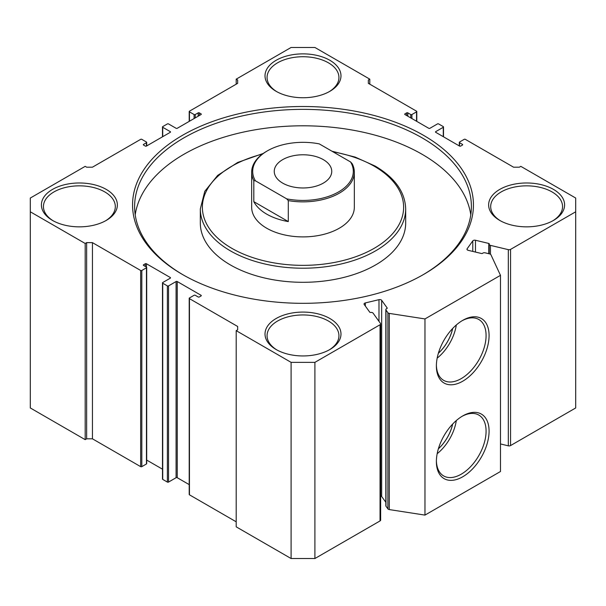 <?xml version="1.0" encoding="UTF-8"?>
<svg xmlns="http://www.w3.org/2000/svg" width="606" height="606" viewBox="0 0 606 606"><rect width="100%" height="100%" fill="white"/><g stroke="black" fill="none" stroke-linecap="round" stroke-linejoin="round"><path stroke-width="0.91" d="M462.726 320.362L462.726 320.362A37.261 21.513 -60 0 1 489.08 335.572A37.261 21.513 -60 0 1 462.726 381.212A37.261 21.513 -60 0 1 436.381 365.994A37.261 21.513 -60 0 1 462.726 320.362L462.726 320.362M436.388 365.115A35.148 20.293 120 0 0 443.289 380.136A35.148 20.293 120 0 0 461.234 378.614A35.148 20.293 120 0 0 484.292 347.306A35.148 20.293 120 0 0 478.429 319.279A35.148 20.293 120 0 0 461.969 320.809M462.726 415.936L462.726 415.936A37.261 21.513 -60 0 1 489.08 431.146A37.261 21.513 -60 0 1 462.726 476.786A37.261 21.513 -60 0 1 436.381 461.567A37.261 21.513 -60 0 1 462.726 415.936L462.726 415.936M436.388 460.689A35.148 20.293 120 0 0 443.289 475.71A35.148 20.293 120 0 0 461.234 474.187A35.148 20.293 120 0 0 484.292 442.88A35.148 20.293 120 0 0 478.429 414.852A35.148 20.293 120 0 0 461.969 416.383M437.176 358.131A33.936 19.597 120 0 0 456.31 324.983M438.373 353.237A29.315 16.923 120 0 0 452.674 328.467M438.396 353.177A29.315 16.923 120 0 0 452.629 328.513M437.176 453.705A33.936 19.597 120 0 0 456.31 420.556M438.373 448.811A29.315 16.923 120 0 0 452.674 424.041M438.396 448.751A29.315 16.923 120 0 0 452.629 424.086M314.908 362.35L314.908 558.527L291.092 558.527L236.204 526.841L236.204 330.664L291.092 362.35L314.908 362.35L380.045 324.748A2.053 1.189 0 0 0 380.644 323.907A2.053 1.189 0 0 0 380.492 323.452L373.091 313.143A2.053 1.189 0 0 0 370.69 312.446A0.818 0.477 180 0 1 369.728 312.166L364.214 304.485A2.053 1.189 180 0 1 364.055 304.03A2.053 1.189 180 0 1 365.327 302.932L378.985 299.667A2.053 1.189 180 0 1 381.219 299.925A2.053 1.189 180 0 1 381.666 300.311L387.181 307.992A0.818 0.477 180 0 1 386.84 308.583A2.053 1.189 0 0 0 385.833 309.598A2.053 1.189 0 0 0 385.992 310.052L387.901 312.711A2.053 1.189 0 0 0 389.264 313.4L424.973 318.93L500.48 275.336L490.913 254.717A2.053 1.189 0 0 0 489.716 253.929L485.118 252.823A2.053 1.189 0 0 0 482.565 253.316A0.818 0.477 180 0 1 481.543 253.513L468.233 250.331A2.053 1.189 180 0 1 466.968 249.233A2.053 1.189 180 0 1 467.128 248.778L467.128 249.687M488.777 253.702L488.777 243.438A0.818 0.477 180 0 1 489.254 243.991A2.053 1.189 0 0 0 489.193 244.286A2.053 1.189 0 0 0 489.792 245.119A2.053 1.189 0 0 0 490.459 245.377L490.459 254.232M381.666 300.311L381.666 496.488A2.053 1.189 0 0 0 381.219 496.102A2.053 1.189 0 0 0 380.644 495.867M182.474 274.495L182.474 274.495A170.445 98.407 180 0 1 182.482 135.327A170.445 98.407 180 0 1 423.526 135.327A170.445 98.407 180 0 1 423.526 274.495A170.445 98.407 180 0 1 182.474 274.495M422.791 274.912A168.392 97.218 0 0 0 471.392 206.585A168.392 97.218 0 0 0 422.071 137.842A168.392 97.218 0 0 0 238.559 116.769A168.392 97.218 0 0 0 134.608 206.585A168.392 97.218 0 0 0 183.209 274.912M251.664 172.218L251.664 207.26A51.336 29.641 0 0 0 266.701 228.22A51.336 29.641 0 0 0 322.65 234.643A51.336 29.641 0 0 0 354.336 207.26L354.336 172.218A51.336 29.641 180 0 1 339.299 193.178A51.336 29.641 180 0 1 288.297 200.616L288.297 221.576A51.336 29.641 180 0 1 253.816 201.662L253.816 180.702A51.336 29.641 180 0 1 251.664 172.218A51.336 29.641 180 0 1 266.701 151.258L267.42 150.841A50.313 29.05 0 0 0 255.399 180.785L286.714 198.859A50.313 29.05 0 0 0 338.572 191.92A50.313 29.05 0 0 0 350.601 161.976L352.184 163.726A51.336 29.641 180 0 1 354.336 172.218M230.394 264.936A102.679 59.282 0 0 0 342.292 277.79A102.679 59.282 0 0 0 405.679 223.023L405.679 208.934A102.679 59.282 180 0 1 342.292 263.701A102.679 59.282 180 0 1 230.394 250.854A102.679 59.282 180 0 1 200.321 208.934L200.321 223.023A102.679 59.282 0 0 0 230.394 264.936M470.786 214.804A168.392 97.218 0 0 0 422.071 154.272A168.392 97.218 0 0 0 245.195 131.707A168.392 97.218 0 0 0 135.214 214.804M52.517 220.425A37.989 21.937 180 0 1 52.517 220.417A37.989 21.937 180 0 1 52.517 189.405A37.989 21.937 180 0 1 106.247 189.405A37.989 21.937 180 0 1 106.247 220.417A37.989 21.937 180 0 1 52.517 220.425M105.497 220.842A35.936 20.748 0 0 0 115.314 206.585A35.936 20.748 0 0 0 104.793 191.92A35.936 20.748 0 0 0 65.63 187.421A35.936 20.748 0 0 0 43.443 206.585A35.936 20.748 0 0 0 53.26 220.842M499.753 220.425A37.989 21.937 180 0 1 499.753 220.417A37.989 21.937 180 0 1 499.753 189.405A37.989 21.937 180 0 1 553.483 189.405A37.989 21.937 180 0 1 553.483 220.417A37.989 21.937 180 0 1 499.753 220.425M552.74 220.842A35.936 20.748 0 0 0 562.557 206.585A35.936 20.748 0 0 0 552.028 191.92A35.936 20.748 0 0 0 512.865 187.421A35.936 20.748 0 0 0 490.686 206.585A35.936 20.748 0 0 0 500.503 220.842M276.139 349.526L276.139 349.526A37.989 21.937 180 0 1 276.139 318.506A37.989 21.937 180 0 1 329.861 318.506A37.989 21.937 180 0 1 329.861 349.526A37.989 21.937 180 0 1 276.139 349.526M329.119 349.942A35.936 20.748 0 0 0 338.936 335.694A35.936 20.748 0 0 0 328.414 321.021A35.936 20.748 0 0 0 289.244 316.529A35.936 20.748 0 0 0 267.064 335.694A35.936 20.748 0 0 0 276.881 349.942M276.139 91.317L276.139 91.317A37.989 21.937 180 0 1 276.139 60.297A37.989 21.937 180 0 1 329.861 60.297A37.989 21.937 180 0 1 329.861 91.317A37.989 21.937 180 0 1 276.139 91.317M329.119 91.733A35.936 20.748 0 0 0 338.936 77.485A35.936 20.748 0 0 0 328.414 62.812A35.936 20.748 0 0 0 289.244 58.312A35.936 20.748 0 0 0 267.064 77.485A35.936 20.748 0 0 0 276.881 91.733M314.908 558.527L380.045 520.925L380.045 324.748M472.786 251.414L472.786 240.893L467.128 248.778M472.786 240.893A2.053 1.189 180 0 1 475.468 240.256L475.468 252.058M488.777 243.438L475.468 240.256M508.32 249.649A2.053 1.189 0 0 0 510.563 249.392L510.563 445.569A2.053 1.189 180 0 1 508.32 445.827L508.32 249.649L490.459 245.377M510.563 249.392L575.7 211.789L575.7 198.041L520.812 166.347L519.357 167.188L513.555 167.188L465.34 139.35A0.818 0.477 0 0 0 464.181 139.35L459.537 142.039A0.818 0.477 0 0 0 459.537 142.705L459.537 146.061A0.818 0.477 180 0 0 460.696 146.061L462.439 145.054L462.439 144.379L459.537 142.705M462.439 144.379A0.818 0.477 180 0 1 462.439 145.054M435.722 132.313A0.818 0.477 180 0 1 435.722 131.638L435.722 132.313L459.537 146.061M443.274 136.668L443.274 127.283L435.722 131.638M443.274 127.283A0.818 0.477 0 0 0 443.274 126.609L438.623 123.927A0.818 0.477 0 0 0 437.464 123.927L429.912 128.29A0.818 0.477 180 0 1 428.753 128.29L404.937 114.534A0.818 0.477 180 0 1 404.937 113.867L404.937 114.534M406.679 115.541L406.679 112.86L404.937 113.867M406.679 112.86A0.818 0.477 180 0 1 407.838 112.86L407.838 116.216M410.747 117.89L410.747 114.534L407.838 112.86M410.747 114.534A0.818 0.477 0 0 0 411.906 114.534L411.906 118.564M416.549 121.245L416.549 111.852L411.906 114.534M416.549 111.852A0.818 0.477 0 0 0 416.549 111.186L368.342 83.348L368.342 80L368.342 83.348M369.796 84.189L369.796 79.159L368.342 80M369.796 79.159L314.908 47.473L291.092 47.473L236.204 79.159L237.658 80L237.658 83.348L237.658 80M194.094 118.564L194.094 114.534L189.451 111.852A0.818 0.477 0 0 1 189.451 111.186L237.658 83.348M194.094 114.534A0.818 0.477 0 0 0 195.253 114.534L195.253 117.89M198.162 116.216L198.162 112.86L195.253 114.534M198.162 112.86A0.818 0.477 180 0 1 199.321 112.86L199.321 115.541M201.063 113.867A0.818 0.477 180 0 1 201.063 114.534L201.063 113.867L199.321 112.86M170.278 131.638A0.818 0.477 180 0 1 170.278 132.313L170.278 131.638L162.726 127.283A0.818 0.477 0 0 1 162.726 126.609L167.377 123.927A0.818 0.477 0 0 1 168.536 123.927L176.088 128.29A0.818 0.477 180 0 0 177.247 128.29L201.063 114.534M143.561 145.054A0.818 0.477 180 0 1 143.561 144.379L143.561 145.054L145.304 146.061A0.818 0.477 180 0 0 146.463 146.061L170.278 132.313M146.463 146.061L146.463 142.705L143.561 144.379M146.463 142.705A0.818 0.477 0 0 0 146.463 142.039L141.819 139.35A0.818 0.477 0 0 0 140.66 139.35L92.445 167.188L86.643 167.188L85.188 166.347L30.3 198.041L30.3 211.789L85.188 243.476L86.643 242.635L92.445 242.635L92.445 438.812L86.643 438.812L85.188 439.653L85.188 243.476M146.463 463.961L146.463 267.791A0.818 0.477 0 0 0 146.705 267.451L146.705 463.628A0.818 0.477 180 0 1 146.463 463.961L141.819 466.65A0.818 0.477 180 0 1 140.66 466.65L140.66 270.473L92.445 242.635M140.66 270.473A0.818 0.477 0 0 0 141.819 270.473L141.819 466.65M146.463 267.791L141.819 270.473M146.705 267.451A0.818 0.477 0 0 0 146.463 267.117L143.561 265.443A0.818 0.477 180 0 1 143.561 264.769L143.561 265.443M145.304 266.443L145.304 263.761L143.561 264.769M145.304 263.761A0.818 0.477 180 0 1 146.463 263.761L146.463 267.117M170.278 277.51A0.818 0.477 180 0 1 170.278 278.184L170.278 277.51L146.463 263.761M189.208 484.618L177.247 477.71A0.818 0.477 0 0 0 176.088 477.71L168.536 482.073A0.818 0.477 180 0 1 167.377 482.073L162.726 479.391A0.818 0.477 180 0 1 162.491 479.058L162.491 282.881A0.818 0.477 0 0 1 162.726 282.54L170.278 278.184M162.491 282.881A0.818 0.477 0 0 0 162.726 283.214L162.726 479.391M167.377 482.073L167.377 285.896L162.726 283.214M167.377 285.896A0.818 0.477 0 0 0 168.536 285.896L168.536 482.073M176.088 477.71L176.088 281.54L168.536 285.896M176.088 281.54A0.818 0.477 180 0 1 177.247 281.54L177.247 477.71M201.063 295.289A0.818 0.477 180 0 1 201.063 295.955L201.063 295.289L177.247 281.54M236.204 521.811L189.451 494.814A0.818 0.477 180 0 1 189.208 494.481L189.208 298.303A0.818 0.477 0 0 1 189.451 297.97L194.094 295.289A0.818 0.477 0 0 1 195.253 295.289L198.162 296.963A0.818 0.477 180 0 0 199.321 296.963L201.063 295.955M189.208 298.303A0.818 0.477 0 0 0 189.451 298.637L189.451 494.814M237.658 326.475L237.658 329.823L237.658 326.475L189.451 298.637M236.204 330.664L237.658 329.823M380.644 323.907L380.644 520.084A2.053 1.189 180 0 1 380.045 520.925M162.491 469.188L146.705 460.083M140.66 466.65L92.445 438.812M30.3 211.789L30.3 407.959L85.188 439.653M510.563 445.569L575.7 407.959L575.7 211.789M508.32 445.827L500.48 443.948M500.48 275.336L500.48 471.506L424.973 515.1L389.264 509.578A2.053 1.189 180 0 1 387.901 508.888L387.901 312.711M385.992 310.052L385.992 506.23L387.901 508.888M385.992 506.23A2.053 1.189 180 0 1 385.833 505.775L385.833 309.598M381.666 496.488L385.833 502.298M424.973 515.1L424.973 318.93M291.092 558.527L291.092 362.35M236.204 84.189L236.204 79.159M86.643 438.812L86.643 242.635M323.331 159.643A28.747 16.597 -0 0 0 292.001 156.045A28.747 16.597 -0 0 0 274.253 171.377A28.747 16.597 -0 0 0 282.669 183.11A28.747 16.597 -0 0 0 313.999 186.709A28.747 16.597 -0 0 0 331.747 171.377A28.747 16.597 -0 0 0 323.331 159.643M350.601 161.976L319.286 143.895A50.313 29.05 0 0 0 267.42 150.841M253.816 180.702L255.399 180.785M286.714 198.859L288.297 200.616M253.816 201.662L288.297 221.576M262.345 154.121A100.626 58.093 0 0 0 231.848 248.339A100.626 58.093 0 0 0 374.152 248.339A100.626 58.093 0 0 0 374.152 166.18A100.626 58.093 0 0 0 332.989 151.803M389.264 313.4L389.264 509.578M189.451 111.852L189.451 121.245M162.726 127.283L162.726 136.668M365.327 302.932L365.327 306.03M378.985 321.354L378.985 299.667M489.193 253.8L489.193 244.286M405.679 208.934C405.149 192.057 394.983 177.77 375.182 166.082L355.154 157.083L331.974 151.22M263.262 153.447L237.719 162.438L217.668 175.392L204.79 191.307L200.321 208.934M146.705 145.917L146.705 142.372M162.491 126.942L162.491 136.812M189.208 111.519L189.208 121.382M416.792 121.382L416.792 111.519M443.509 136.812L443.509 126.942M459.295 145.917L459.295 142.372"/></g></svg>

